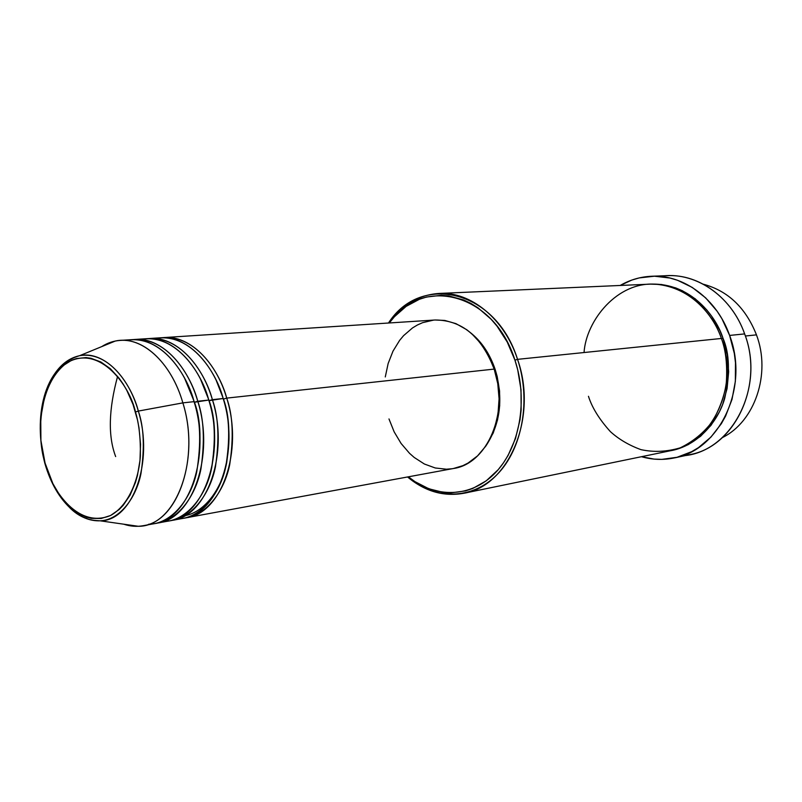 <?xml version="1.0" encoding="UTF-8"?>
<svg xmlns="http://www.w3.org/2000/svg" width="802" height="802" viewBox="0 0 802 802"><rect width="100%" height="100%" fill="white"/><g stroke="black" fill="none" stroke-linecap="round" stroke-linejoin="round"><path stroke-width="1.2" d="M41.935 408.358C47.328 378.614 59.899 361.05 79.639 355.687C101.944 350.664 128.039 374.333 138.325 411.075L135.488 412.017C139.027 423.677 140.651 438.283 140.36 455.817C138.926 479.536 128.46 505.621 110.576 515.496C76.15 529.751 49.844 486.042 45.062 463.055L40.912 440.509L40.752 417.762L44.611 396.599L46.757 390.193L52.25 378.724L59.178 369.381L63.107 365.632L71.749 360.188L76.38 358.554L86.055 357.582L90.997 358.273L100.872 361.993L110.395 368.75L119.167 378.333L123.157 384.078L126.826 390.384L133.022 404.429L137.483 419.887L139.007 427.947L140.53 444.298L139.989 460.388L137.433 475.526L135.428 482.543L130.084 495.115L123.187 505.34L119.237 509.45L110.576 515.496L101.192 518.483L91.458 518.383L86.576 517.18L77.012 512.568L68 505.23L63.809 500.618L59.869 495.456L52.882 483.636L45.062 463.055C37.524 441.411 35.95 385.12 67.318 362.554C100.31 343.898 130.255 386.825 135.488 412.017L138.325 411.075C132.931 388.78 110.776 350.584 79.639 355.687C69.142 357.973 60.421 364.639 53.453 375.677M184.861 515.706C205.533 511.887 221.974 487.877 226.715 462.553C230.364 436.378 229.292 415.215 223.487 399.085L226.715 398.113C232.821 414.995 233.823 437.14 229.723 464.558C224.44 491.045 206.495 515.395 184.821 517.992L186.585 517.711C221.532 513.35 243.698 451.115 226.715 398.113L494.192 369.09C481.521 336.419 461.822 320.058 435.075 319.998L164.22 337.552C188.791 335.376 215.798 360.599 226.715 398.113L223.487 399.085C229.452 415.386 230.465 436.839 226.525 463.476M155.247 338.524C191.327 331.928 217.091 373.912 223.156 398.494C240.159 451.636 218.004 514.002 183.056 518.363L177.653 518.954C199.989 518.553 219.698 494.744 225.673 467.345C230.364 438.935 229.532 415.987 223.156 398.494C212.229 360.89 185.212 335.607 160.641 337.782L149.804 338.484C174.365 336.309 201.412 361.782 212.38 399.667C218.515 416.719 219.537 439.095 215.457 466.774C210.204 493.511 192.249 518.052 170.575 520.618L172.38 520.328C207.317 515.997 229.432 453.2 212.38 399.667L223.156 398.494L209.121 400.649L212.38 399.667C206.254 375.727 182.716 335.657 147.979 338.644M211.608 468.458C216.259 440.418 215.427 417.812 209.121 400.649C215.427 417.812 216.259 440.418 211.608 468.458M140.661 339.487C176.751 332.74 202.655 375.206 208.751 400.058C225.823 453.731 203.728 516.668 168.781 520.989L163.267 521.591C185.623 521.29 205.372 497.31 211.327 469.641C216.009 440.94 215.157 417.742 208.751 400.058C197.773 362.083 170.716 336.539 146.154 338.725L135.107 339.436C159.668 337.251 186.746 362.985 197.763 401.251C203.919 418.484 204.971 441.08 200.921 469.03C195.678 496.027 177.743 520.769 156.059 523.285L157.894 522.994C192.831 518.693 214.886 455.325 197.763 401.251L208.751 400.058L194.475 402.243L197.763 401.251C191.618 377.06 167.989 336.569 133.252 339.607L135.107 339.436M196.39 473.33C201.753 443.957 201.122 420.258 194.475 402.243C201.122 420.258 201.753 443.957 196.39 473.33M125.794 340.469C161.904 333.562 187.939 376.519 194.064 401.652L182.866 402.875L138.325 411.075L182.866 402.875L194.064 401.652C211.207 455.867 189.162 519.375 154.235 523.676L148.611 524.267C170.976 524.077 190.756 499.927 196.711 471.977C201.382 442.975 200.5 419.536 194.064 401.652C183.036 363.296 155.939 337.492 131.388 339.677L120.14 340.409C144.671 338.213 171.798 364.218 182.866 402.875C171.067 361.481 140.951 335.136 115.298 341.04L101.704 346.624C107.468 342.935 113.613 340.86 120.14 340.409M703.394 284.229C728.046 290.895 745.73 307.778 756.466 334.865C745.73 307.778 728.046 290.895 703.394 284.229M588.467 396.298C592.087 407.707 599.405 419.486 610.402 431.646C618.813 439.275 628.989 445.27 640.918 449.631C653.73 452.408 666.833 451.807 680.226 447.837C693.008 441.671 703.755 432.839 712.467 421.361C719.514 409.09 724.106 396.639 726.231 384.028C727.544 365.662 725.93 350.484 721.399 338.464L517.541 359.346L514.934 360.138C528.338 400.168 519.686 447.777 495.315 472.849C470.964 498.052 434.935 498.583 408.378 476.819L414.995 481.671L428.89 488.799L443.496 492.428L450.914 492.859L465.611 490.884L472.739 488.468L486.223 480.839L498.182 469.701L503.415 462.924L508.087 455.416L515.486 438.554L520.017 419.767L521.14 409.902L521.009 389.762L517.721 369.792L514.934 360.138L507.235 342.033L497.019 326.143L491.105 319.236L478.002 307.838L470.954 303.447L463.676 299.988L448.739 295.918L441.23 295.326L426.504 297.031L419.426 299.276L406.143 306.384L394.434 316.71L389.291 322.945C421.301 275.196 493.972 292.409 514.934 360.138L517.541 359.346C495.947 289.622 420.839 272.85 388.669 322.735L388.469 323.016C401.762 304.73 418.624 294.875 439.065 293.442C470.674 291.447 504.368 318.615 517.541 359.346L721.399 338.464C709.77 304.82 679.083 282.394 649.65 284.169L439.065 293.442M659.665 276.419C693.459 270.464 731.103 294.805 744.637 333.913C732.116 297.973 699.174 274.003 667.475 275.667L651.886 276.239M671.144 450.584L681.86 447.506L688.407 444.529L700.557 436.308L711.033 425.301L719.374 411.917L722.622 404.499L727.083 388.569L728.667 371.747L727.294 354.745L723.013 338.294C716.467 317.121 691.374 282.625 650.482 284.139L661.53 284.489L675.585 287.858L682.402 290.745L695.254 298.835L706.622 309.752L711.595 316.148L719.835 330.494L723.013 338.294L721.519 338.815L723.013 338.294C729.579 353.351 730.161 373.331 724.747 398.233C718.021 422.383 696.948 445.892 671.154 450.584M435.015 319.998L444.749 320.439L455.967 323.647L466.694 329.682L471.726 333.692L480.879 343.557L484.889 349.291L488.478 355.507L494.192 369.09L226.715 398.113C220.62 374.414 197.162 334.765 162.435 337.712L164.22 337.552M495.175 369.491C490.122 354.604 482.383 342.735 471.937 333.883L482.213 344.659L489.611 356.288L495.175 369.491L497.19 376.519L499.576 391.045L499.686 405.702L497.541 419.877L493.23 432.97L485.852 446.012C500.488 423.997 503.596 398.484 495.175 369.491L494.353 369.582L495.175 369.491M729.619 335.426L744.637 333.913L729.619 335.426C749.579 387.356 719.675 450.213 674.352 457.912C663.314 460.208 652.347 459.807 641.45 456.709L654.141 459.105L661.82 459.376L677.038 457.29L691.605 451.696L698.462 447.626L710.933 437.1L721.329 423.717L725.589 416.098L732.005 399.426L735.354 381.381L735.484 362.745L734.321 353.451L729.619 335.426L721.94 318.765L717.088 311.166L705.63 297.843L692.266 287.427L677.59 280.299L669.951 278.033L654.452 276.199L639.184 277.923L631.816 280.068L620.187 285.462C629.991 279.798 640.537 276.72 651.805 276.249C683.725 274.555 716.958 298.905 729.619 335.426M745.359 336.008L756.466 334.865L745.359 336.008M182.866 402.875C200.059 457.501 178.064 521.44 143.147 525.721C136.711 526.874 130.245 526.363 123.749 524.197L138.295 526.282C175.458 526.924 201.081 460.458 182.866 402.875M138.325 411.075C154.195 462.173 132.41 521.18 100.14 520.809C89.503 521.21 79.408 516.879 69.854 507.826C78.516 516.478 88.611 520.809 100.14 520.809C119.438 520.147 136.089 498.333 140.982 473.511C144.781 447.777 143.889 426.965 138.325 411.075M722.432 437.561C754.772 421.722 771.273 373.842 756.466 334.865C771.273 373.842 754.772 421.722 722.432 437.561M674.442 457.902L689.7 454.644C734.682 446.965 764.376 385.04 744.637 333.913C765.84 388.439 730.371 453.621 681.941 455.827M463.877 493.26C443.707 496.879 424.94 491.446 407.576 476.959L407.837 477.18C434.784 500.057 471.817 500.177 496.999 474.654C522.222 449.28 531.305 400.409 517.541 359.346C538.212 417.21 508.789 486.293 463.877 493.26L670.332 450.764C712.096 443.957 739.695 386.193 721.399 338.464C714.702 318.133 693.028 287.387 655.605 284.199C617.36 281.332 586.142 320.469 584.046 352.529M385.281 376.94L388.148 363.507L392.99 351.156L399.637 340.359L403.566 335.667L412.509 327.938L417.431 324.98L422.594 322.675L433.481 320.128M186.585 517.711L453.511 468.498C487.385 463.877 509.501 412.278 494.192 369.09L497.781 383.727L499.075 398.825L498.022 413.722L494.684 427.807L492.197 434.363L485.751 446.173L477.571 455.867L468.017 463.075L462.854 465.671L453.461 468.508M452.007 468.749L446.433 469.21L435.255 467.987L424.388 464.017L414.233 457.471L409.531 453.32L401.09 443.466L394.163 431.867L388.98 418.945M184.57 378.183L194.475 402.243M200.52 379.186L209.121 400.649L200.52 379.186M117.603 376.349C108.611 409.561 107.959 436.298 115.658 456.579M216.209 380.369L223.487 399.085L216.209 380.369M115.298 341.04L79.639 355.687C43.338 365.993 33.213 417.952 44.812 463.225L44.892 463.516M168.781 520.989L157.894 522.994M154.235 523.676L143.147 525.721M138.295 526.282L100.14 520.809C91.007 520.167 86.405 520.448 72.04 509.761C59.659 498.824 50.586 483.315 44.812 463.225M183.056 518.363L172.38 520.328"/></g></svg>
